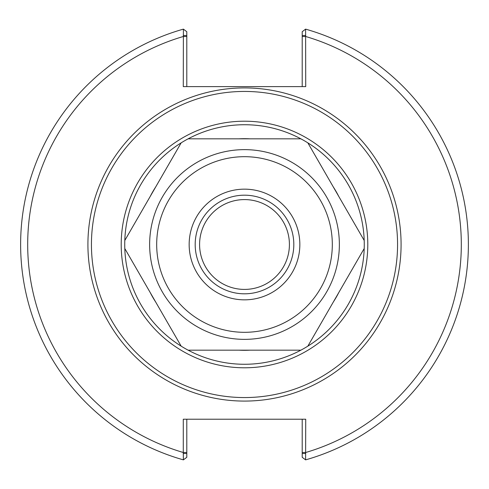 <?xml version="1.0" encoding="UTF-8"?>
<svg xmlns="http://www.w3.org/2000/svg" width="489" height="489" viewBox="0 0 489 489"><rect width="100%" height="100%" fill="white"/><g stroke="black" fill="none" stroke-linecap="round" stroke-linejoin="round"><path stroke-width="0.73" d="M289.415 244.5A44.915 44.915 0 0 1 244.5 289.415A44.915 44.915 0 0 1 199.585 244.5A44.915 44.915 0 0 1 244.5 199.585A44.915 44.915 0 0 1 289.415 244.5M244.5 397.563A153.063 153.063 0 0 0 397.563 244.5A153.063 153.063 0 0 0 244.5 91.437A153.063 153.063 0 0 0 91.437 244.5A153.063 153.063 0 0 0 244.5 397.563M244.5 364.268A119.768 119.768 0 0 0 364.268 244.5A119.768 119.768 0 0 0 244.5 124.732A119.768 119.768 0 0 0 124.732 244.5A119.768 119.768 0 0 0 300.863 350.179L249.952 350.179A105.82 105.82 0 0 1 239.048 350.179L188.137 350.179A119.768 119.768 0 0 0 244.5 364.268M244.5 195.184A49.316 49.316 0 0 0 195.184 244.5A49.316 49.316 0 0 0 244.5 293.816A49.316 49.316 0 0 0 293.816 244.5A49.316 49.316 0 0 0 244.5 195.184M244.5 401.084A156.584 156.584 0 0 0 401.084 244.5A156.584 156.584 0 0 0 244.5 87.916A156.584 156.584 0 0 0 87.916 244.5A156.584 156.584 0 0 0 244.5 401.084M183.277 35.495L186.798 35.495L186.798 31.718L183.399 29.132L183.277 86.614L305.723 86.614L305.601 29.132L302.202 31.718L302.202 35.495L305.723 35.495M186.798 86.614L186.798 35.495M183.399 29.132A223.864 223.864 0 0 0 183.399 459.868L183.277 452.496L186.798 452.496L186.798 419.226M302.202 35.495L302.202 86.614M305.723 453.505L302.202 453.505L302.202 457.282L305.601 459.868L305.723 419.226L183.277 419.226L183.277 452.496A216.823 216.823 0 0 1 183.277 36.504L186.798 36.504M305.601 459.868A223.864 223.864 0 0 0 305.601 29.132A223.864 223.864 0 0 1 305.601 459.868M302.202 419.226L302.202 453.505M183.277 453.505L186.798 453.505L186.798 457.282L183.399 459.868M186.798 453.505L186.798 452.496M239.048 138.821L188.137 138.821A119.768 119.768 0 0 1 300.863 138.821L239.048 138.821A105.82 105.82 0 0 1 249.952 138.821M150.251 196.376L124.799 240.472A119.768 119.768 0 0 1 181.156 142.849L150.251 196.376A105.82 105.82 0 0 1 155.704 186.939M155.704 302.061L181.156 346.151A119.768 119.768 0 0 1 124.799 248.528L155.704 302.061A105.82 105.82 0 0 1 150.251 292.618M333.296 186.939L307.844 142.849A119.768 119.768 0 0 1 364.201 240.472L333.296 186.939A105.82 105.82 0 0 1 338.749 196.376M338.749 292.618L364.201 248.528A119.768 119.768 0 0 1 307.844 346.151L338.749 292.618A105.82 105.82 0 0 1 333.296 302.061M307.844 346.151L364.201 248.528A119.768 119.768 0 0 0 364.201 240.472L307.844 142.849A119.768 119.768 0 0 0 300.863 138.821L188.137 138.821A119.768 119.768 0 0 0 181.156 142.849L124.799 240.472A119.768 119.768 0 0 0 124.799 248.528L181.156 346.151A119.768 119.768 0 0 0 188.137 350.179L300.863 350.179A119.768 119.768 0 0 0 307.844 346.151M244.5 299.843A55.343 55.343 0 0 1 189.157 244.5A55.343 55.343 0 0 1 244.5 189.157A55.343 55.343 0 0 1 299.843 244.5A55.343 55.343 0 0 1 244.5 299.843M244.5 367.795A123.295 123.295 0 0 0 367.795 244.5A123.295 123.295 0 0 0 244.5 121.205A123.295 123.295 0 0 0 121.205 244.5A123.295 123.295 0 0 0 244.5 367.795M302.202 452.496L305.723 452.496A216.823 216.823 0 0 0 305.723 36.504L302.202 36.504M244.5 339.36A94.86 94.86 0 0 1 149.64 244.5A94.86 94.86 0 0 1 244.5 149.64A94.86 94.86 0 0 1 339.36 244.5A94.86 94.86 0 0 1 244.5 339.36M244.5 156.688A87.812 87.812 0 0 1 332.312 244.5A87.812 87.812 0 0 1 244.5 332.312A87.812 87.812 0 0 1 156.688 244.5A87.812 87.812 0 0 1 244.5 156.688"/></g></svg>
